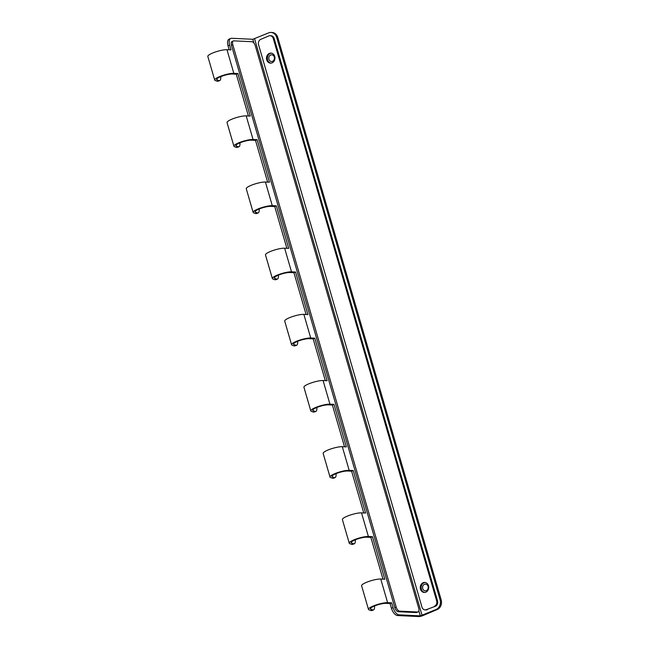 <?xml version="1.0" encoding="UTF-8"?>
<svg xmlns="http://www.w3.org/2000/svg" width="649" height="649" viewBox="0 0 649 649"><rect width="100%" height="100%" fill="white"/><g stroke="black" fill="none" stroke-linecap="round" stroke-linejoin="round"><path stroke-width="0.97" d="M374.53 605.971A12.566 3.31 -109.4 0 1 373.524 609.93L371.699 610.579A12.566 3.31 -109.4 0 1 370.952 610.539L369.021 609.849A10.887 2.207 163.8 0 1 368.47 609.395A10.887 2.207 163.8 0 1 375.576 605.111A10.887 2.207 163.8 0 1 387.615 602.661L391.672 602.848L390.065 603.538L386.017 603.343A8.883 1.801 163.8 0 0 376.193 605.339A8.883 1.801 163.8 0 0 370.401 608.827A8.883 1.801 163.8 0 0 370.855 609.208L372.777 609.898L370.952 610.539M373.524 609.93A12.566 3.31 -109.4 0 1 372.777 609.898M325.311 380.639L313.175 338.867L314.781 338.186L327.137 380.72L323.08 380.533L329.952 404.165L334 404.351L346.355 446.893L342.307 446.699L349.17 470.33L353.226 470.517L365.582 513.059L361.525 512.864L368.397 536.496L372.445 536.682L384.808 579.224L380.752 579.03A10.887 2.207 163.8 0 0 368.713 581.48A10.887 2.207 163.8 0 0 361.607 585.763L368.47 609.395M390.065 603.538L391.436 608.259A7.537 3.756 67 0 0 397.553 615.544L418.71 616.55A3.35 0.681 163.8 0 0 423.189 615.495L437.223 609.533A7.537 6.352 -87.3 0 0 441.174 599.887L277.78 37.472A7.537 6.352 92.7 0 0 272.126 32.499L271.047 32.45A7.537 6.352 92.7 0 0 268.629 32.888L252.802 39.281L231.644 38.275A7.537 3.756 -113 0 0 230.752 38.421A7.537 3.756 -113 0 0 229.649 45.17L231.02 49.892L226.972 49.697A10.887 2.207 163.8 0 0 214.924 52.155A10.887 2.207 163.8 0 0 207.826 56.431L214.689 80.062A10.887 2.207 163.8 0 0 215.241 80.525L217.164 81.214L218.997 80.573L217.066 79.876L216.798 78.951M214.689 80.062A10.887 2.207 163.8 0 1 221.796 75.779A10.887 2.207 163.8 0 1 233.835 73.329L237.883 73.524L250.246 116.057L246.19 115.871A10.887 2.207 163.8 0 0 234.151 118.321A10.887 2.207 163.8 0 0 227.045 122.596L233.916 146.228A10.887 2.207 163.8 0 0 234.459 146.69L236.39 147.38L238.215 146.739L236.293 146.041L236.025 145.116M233.916 146.228A10.887 2.207 163.8 0 1 241.014 141.944A10.887 2.207 163.8 0 1 253.053 139.494L257.109 139.689L269.465 182.223L265.417 182.036A10.887 2.207 163.8 0 0 253.37 184.486A10.887 2.207 163.8 0 0 246.271 188.762L253.134 212.393A10.887 2.207 163.8 0 0 253.686 212.856L255.609 213.545L257.442 212.904L255.511 212.207L255.244 211.282M253.134 212.393A10.887 2.207 163.8 0 1 260.241 208.118A10.887 2.207 163.8 0 1 272.28 205.66L276.336 205.855L288.691 248.389L284.635 248.202A10.887 2.207 163.8 0 0 272.596 250.652A10.887 2.207 163.8 0 0 265.49 254.935L272.361 278.559A10.887 2.207 163.8 0 0 272.913 279.021L274.835 279.711L276.661 279.07L274.738 278.372L274.47 277.447M272.361 278.559A10.887 2.207 163.8 0 1 279.459 274.284A10.887 2.207 163.8 0 1 291.506 271.826L295.555 272.02L307.91 314.554L303.862 314.367A10.887 2.207 163.8 0 0 291.823 316.817A10.887 2.207 163.8 0 0 284.716 321.101L291.579 344.724A10.887 2.207 163.8 0 0 292.131 345.187L294.054 345.876A12.566 3.31 -109.4 0 0 294.808 345.909L296.634 345.268A12.566 3.31 -109.4 0 1 295.887 345.236L294.054 345.876M314.781 338.186L310.725 337.999A10.887 2.207 163.8 0 0 298.686 340.449A10.887 2.207 163.8 0 0 291.579 344.724M391.436 608.259L393.043 607.578L391.672 602.848M393.043 607.578A7.537 3.756 67 0 0 399.151 614.863L420.317 615.869L436.144 609.476A7.537 6.352 -87.3 0 0 440.095 599.83L276.701 37.423A7.537 6.352 92.7 0 0 271.047 32.45M382.975 579.135L370.847 537.372L366.79 537.177A8.883 1.801 163.8 0 0 356.974 539.173A8.883 1.801 163.8 0 0 351.182 542.661A8.883 1.801 163.8 0 0 351.628 543.035L353.559 543.732L351.726 544.373A12.566 3.31 -109.4 0 0 352.472 544.414L354.305 543.765A12.566 3.31 -109.4 0 1 353.559 543.732M372.445 536.682L370.847 537.372M363.756 512.97L351.62 471.198L347.564 471.012A8.883 1.801 163.8 0 0 337.748 473.007A8.883 1.801 163.8 0 0 331.955 476.496A8.883 1.801 163.8 0 0 332.41 476.869L334.332 477.567L332.507 478.208A12.566 3.31 -109.4 0 0 333.253 478.248L335.079 477.599A12.566 3.31 -109.4 0 1 334.332 477.567M344.53 446.804L332.393 405.033L328.345 404.846A8.883 1.801 163.8 0 0 318.529 406.842A8.883 1.801 163.8 0 0 312.737 410.33A8.883 1.801 163.8 0 0 313.183 410.703L315.106 411.401L313.28 412.042L311.358 411.352A10.887 2.207 163.8 0 1 310.806 410.89A10.887 2.207 163.8 0 1 317.905 406.615A10.887 2.207 163.8 0 1 329.952 404.165M313.175 338.867L309.119 338.681A8.883 1.801 163.8 0 0 299.303 340.676A8.883 1.801 163.8 0 0 293.51 344.165A8.883 1.801 163.8 0 0 293.965 344.538L295.887 345.236M274.738 278.372A8.883 1.801 163.8 0 1 274.292 277.999A8.883 1.801 163.8 0 1 280.084 274.511A8.883 1.801 163.8 0 1 289.9 272.515L293.948 272.702L306.085 314.473M255.511 212.207A8.883 1.801 163.8 0 1 255.065 211.834A8.883 1.801 163.8 0 1 260.857 208.345A8.883 1.801 163.8 0 1 270.674 206.35L274.73 206.536L286.866 248.307M236.293 146.041A8.883 1.801 163.8 0 1 235.847 145.668A8.883 1.801 163.8 0 1 241.639 142.18A8.883 1.801 163.8 0 1 251.455 140.176L255.503 140.371L267.639 182.142M217.066 79.876A8.883 1.801 163.8 0 1 216.62 79.502A8.883 1.801 163.8 0 1 222.412 76.014A8.883 1.801 163.8 0 1 232.228 74.01L236.285 74.205L248.413 115.976M230.752 38.421L229.146 39.102A7.537 3.756 -113 0 0 228.042 45.852L229.194 49.811M349.17 470.33A10.887 2.207 163.8 0 0 337.131 472.78A10.887 2.207 163.8 0 0 330.025 477.064A10.887 2.207 163.8 0 0 330.576 477.518L332.507 478.208M342.307 446.699A10.887 2.207 163.8 0 0 330.268 449.149A10.887 2.207 163.8 0 0 323.161 453.432L330.025 477.064M334 404.351L332.393 405.033M353.226 470.517L351.62 471.198M336.085 473.64A12.566 3.31 -109.4 0 1 335.079 477.599M323.08 380.533A10.887 2.207 163.8 0 0 311.041 382.983A10.887 2.207 163.8 0 0 303.935 387.266L310.806 410.89M422.726 588.635A3.35 2.823 92.7 0 1 424.487 584.343A3.35 2.823 92.7 0 1 428.072 586.363A3.35 2.823 92.7 0 1 426.312 590.647A3.35 2.823 92.7 0 1 422.726 588.635M268.946 59.31A3.35 2.823 -87.3 0 0 272.531 61.322A3.35 2.823 -87.3 0 0 274.292 57.031A3.35 2.823 -87.3 0 0 270.698 55.019A3.35 2.823 -87.3 0 0 268.946 59.31M316.858 407.475A12.566 3.31 -109.4 0 1 315.86 411.434A12.566 3.31 -109.4 0 1 315.106 411.401M315.86 411.434L314.027 412.074A12.566 3.31 -109.4 0 1 313.28 412.042M297.64 341.309A12.566 3.31 -109.4 0 1 296.634 345.268M220.749 76.647A12.566 3.31 -109.4 0 1 219.743 80.606A12.566 3.31 -109.4 0 1 218.997 80.573M293.948 272.702L295.555 272.02M219.743 80.606L217.918 81.247A12.566 3.31 -109.4 0 1 217.164 81.214M236.285 74.205L237.883 73.524M274.73 206.536L276.336 205.855M259.194 208.978A12.566 3.31 -109.4 0 1 258.188 212.937L256.363 213.578A12.566 3.31 -109.4 0 1 255.609 213.545M258.188 212.937A12.566 3.31 -109.4 0 1 257.442 212.904M278.413 275.144A12.566 3.31 -109.4 0 1 277.415 279.102L275.582 279.743A12.566 3.31 -109.4 0 1 274.835 279.711M277.415 279.102A12.566 3.31 -109.4 0 1 276.661 279.07M355.311 539.806A12.566 3.31 -109.4 0 1 354.305 543.765M368.397 536.496A10.887 2.207 163.8 0 0 356.35 538.946A10.887 2.207 163.8 0 0 349.251 543.229A10.887 2.207 163.8 0 0 349.803 543.684L351.726 544.373M361.525 512.864A10.887 2.207 163.8 0 0 349.487 515.314A10.887 2.207 163.8 0 0 342.388 519.598L349.251 543.229M239.968 142.812A12.566 3.31 -109.4 0 1 238.97 146.771L237.136 147.412A12.566 3.31 -109.4 0 1 236.39 147.38M238.97 146.771A12.566 3.31 -109.4 0 1 238.215 146.739M255.503 140.371L257.109 139.689M421.955 607.123L258.562 44.708A4.186 3.529 -87.3 0 1 260.752 39.354L268.775 35.938A4.186 3.529 -87.3 0 1 270.122 35.695L271.022 35.744A4.186 3.529 -87.3 0 1 274.162 38.502L437.556 600.909A4.186 3.529 92.7 0 1 435.357 606.271L426.442 609.638A4.186 3.529 92.7 0 1 425.095 609.882A4.186 3.529 92.7 0 1 421.955 607.123M424.714 592.464A5.03 4.235 92.7 0 1 421.177 587.994A5.03 4.235 92.7 0 1 424.024 582.77A5.03 4.235 92.7 0 1 425.184 582.486M426.442 609.638L435.357 606.271M427.342 609.679A4.186 3.529 92.7 0 1 425.995 609.93L425.095 609.882M271.404 53.153A5.03 4.235 -87.3 0 0 270.244 53.445A5.03 4.235 -87.3 0 0 267.396 58.67A5.03 4.235 -87.3 0 0 270.925 63.14M423.124 582.729A5.03 4.235 92.7 0 1 424.738 582.437A5.03 4.235 92.7 0 1 428.697 586.688A5.03 4.235 92.7 0 1 425.874 592.18A5.03 4.235 92.7 0 1 424.259 592.472A5.03 4.235 92.7 0 1 420.301 588.221A5.03 4.235 92.7 0 1 423.124 582.729M274.162 38.502L273.261 38.461L436.655 600.869A4.186 3.529 92.7 0 1 434.457 606.231M273.261 38.461A4.186 3.529 -87.3 0 0 270.122 35.695M272.085 62.856A5.03 4.235 -87.3 0 0 274.916 57.363A5.03 4.235 -87.3 0 0 270.957 53.104A5.03 4.235 -87.3 0 0 269.343 53.405A5.03 4.235 -87.3 0 0 266.52 58.897A5.03 4.235 -87.3 0 0 270.479 63.148A5.03 4.235 -87.3 0 0 272.085 62.856M396.182 607.099L232.788 44.684A4.186 2.085 -113 0 1 233.397 40.936A4.186 2.085 -113 0 1 233.891 40.855L251.901 41.714A4.186 2.085 -113 0 1 255.3 45.755L418.694 608.17A4.186 2.085 67 0 1 418.078 611.918A4.186 2.085 67 0 1 417.583 611.999L399.573 611.139A4.186 2.085 67 0 1 396.182 607.099L394.843 607.667A4.186 2.085 67 0 0 398.243 611.707L399.573 611.139M398.243 611.707L416.252 612.567A4.186 2.085 67 0 0 416.747 612.486L418.078 611.918M394.843 607.667L231.45 45.252A4.186 2.085 -113 0 1 232.058 41.504L233.397 40.936M370.579 608.275L370.855 609.208M380.752 579.03L387.615 602.661M252.802 39.281L253.889 43.012M418.865 610.855L420.317 615.869M233.835 73.329L226.972 49.697M253.053 139.494L246.19 115.871M272.28 205.66L265.417 182.036M291.506 271.826L284.635 248.202M303.862 314.367L310.725 337.999M332.134 475.944L332.41 476.869M254.595 38.859L422.11 615.447M312.915 409.779L313.183 410.703M441.174 599.887L440.095 599.83M437.223 609.533L436.144 609.476M293.689 343.613L293.965 344.538M277.78 37.472L276.701 37.423M397.553 615.544L399.151 614.863M228.042 45.852L229.649 45.17M351.36 542.11L351.628 543.035M437.556 600.909L436.655 600.869M416.252 612.567L417.583 611.999M231.45 45.252L232.788 44.684"/></g></svg>
